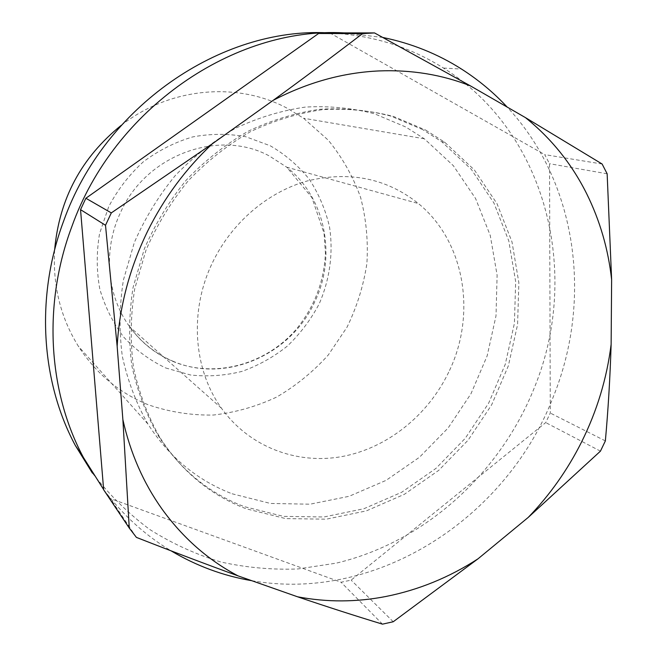 <?xml version="1.0" encoding="UTF-8"?>
<svg xmlns="http://www.w3.org/2000/svg" width="657" height="657" viewBox="0 0 657 657"><rect width="100%" height="100%" fill="white"/><g stroke="black" fill="none" stroke-linecap="round" stroke-linejoin="round"><path stroke-width="0.49" stroke-dasharray="3.29 2.46" d="M327.884 32.85C370.638 34.665 409.163 46.401 443.467 68.057C547.363 132.911 580.845 274.33 534.535 387.277C500.24 473.426 424.833 542.107 336.195 563.156L297.9 568.962C272.031 569.939 246.408 567.632 221.048 562.031C196.098 554.524 172.397 543.717 149.944 529.616C128.485 513.7 109.292 494.844 92.374 473.048M232.102 493.785L270.462 503.451L310.047 504.198L349.105 496.306L386.07 480.374L419.495 457.239L448.148 427.953L470.987 393.715L487.157 355.864L496.01 315.845L497.111 275.193L490.27 235.51L475.553 198.455L453.338 165.679L424.332 138.783L405.755 126.99L374.523 113.801C352.242 107.994 329.19 105.761 305.374 107.083C281.467 110.532 258.144 117.619 235.387 128.337C213.361 141.05 193.289 156.834 175.156 175.69C158.501 196.041 144.893 218.321 134.332 242.523L123.385 280.096C119.393 305.817 119.032 331.185 122.301 356.184C127.598 380.551 136.122 403.143 147.882 423.979C169.161 457.124 197.231 480.39 232.102 493.785M251.803 580.706C377.603 602.88 507.311 517.297 553.465 396.401C592.589 299.354 577.478 182.17 507.163 107.066M382.916 37.474L344.046 32.891M103.642 489.564C122.637 514.825 145.098 535.241 171.017 550.812M422.771 129.643L390.858 116.108C368.068 110.162 344.473 107.871 320.066 109.251C295.568 112.815 271.637 120.124 248.28 131.17C225.655 144.261 205.025 160.53 186.383 179.961C169.251 200.919 155.249 223.865 144.359 248.789L133.059 287.462C128.92 313.923 128.517 340.006 131.835 365.703C137.239 390.718 145.953 413.91 157.984 435.271C179.755 469.238 208.491 493.013 244.174 506.604L283.43 516.369L323.917 516.977L363.879 508.732L401.682 492.265L435.887 468.441L465.222 438.342L488.636 403.193L505.249 364.364L514.415 323.318L515.663 281.639L508.805 240.955L493.9 202.956L471.307 169.334L441.734 141.74L422.771 129.643M425.703 130.094L444.732 142.249L474.395 169.966L497.053 203.727L511.992 241.883L518.858 282.748L517.576 324.607L508.362 365.818L491.666 404.819L468.154 440.124L438.704 470.363L404.367 494.31L366.417 510.867L326.307 519.178L285.664 518.595L246.252 508.814C210.429 495.189 181.587 471.324 159.725 437.217C147.644 415.766 138.898 392.475 133.478 367.337C130.152 341.525 130.562 315.319 134.726 288.735L146.092 249.865C157.031 224.817 171.107 201.765 188.321 180.691C207.054 161.162 227.782 144.819 250.498 131.655C273.961 120.551 297.991 113.209 322.595 109.629C347.101 108.241 370.794 110.532 393.666 116.511L425.703 130.094M121.216 125.347C170.426 86.864 238.113 81.542 287.856 108.61L303.559 118.244L328.311 140.228C342.297 157.458 353.064 176.536 360.619 197.461C366.195 219.027 368.29 241.012 366.893 263.416C363.526 285.639 356.907 306.893 347.036 327.178L328.254 355.026C313.175 371.755 295.978 385.766 276.663 397.066C256.444 406.552 235.296 412.547 213.246 415.052C191.047 415.421 169.407 411.996 148.318 404.794C119.344 393.058 96.029 373.546 78.372 346.247C60.534 317.52 52.626 285.368 54.638 249.791M602.124 164.02L544.694 154.609L549.531 163.708L550.287 413.048L545.721 422.591L351.158 580.123L341.057 582.233L110.335 498.523L103.658 489.793M329.757 32.875L544.694 154.609M607.142 173.785L549.531 163.708M605.36 440.913L550.287 413.048M600.449 451.145L545.721 422.591M393.223 621.752L351.158 580.123M382.481 624.15L341.057 582.233M136.41 537.393L110.335 498.523M448.715 372.133C427.896 415.569 386.932 448.394 341.607 456.631C296.34 464.663 249.044 446.76 221.499 408.252C193.495 369.661 189.085 311.418 212.17 263.293C231.223 223.035 267.522 191.992 307.451 180.913C349.721 170.812 386.71 178.351 418.419 203.547C465.164 241.677 476.818 314.875 448.715 372.133M165.679 367.953L190.538 374.999C207.801 376.839 224.916 375.648 241.875 371.419C258.373 365.53 273.55 357.08 287.405 346.042C300.2 333.748 310.769 319.737 319.113 304.002C329.822 279.562 333.469 252.797 329.494 226.755C325.486 209.682 318.752 193.856 309.291 179.279C298.385 165.753 285.401 154.6 270.331 145.813L245.833 136.746C228.373 133.527 210.659 133.585 192.698 136.919C175.017 142.158 158.575 150.437 143.39 161.762C129.322 174.622 117.784 189.553 108.766 206.544L99.577 233.531C96.39 252.337 96.48 270.898 99.839 289.22C105.021 306.934 113.02 322.94 123.82 337.23C135.991 350.173 149.944 360.414 165.679 367.953M172.758 361.128C225.006 383.959 290.698 355.166 314.604 302.13C336.885 256.567 325.708 197.773 286.748 167.207L269.403 156.013C219.249 128.55 146.297 154.477 120.625 212.268C102.714 249.783 106.771 295.683 129.725 326.849C141.132 342.387 155.479 353.811 172.758 361.128M443.467 68.057L461.51 69.059M444.732 142.249L441.734 141.74M159.725 437.217L157.984 435.271M147.882 423.979L78.372 346.247M424.332 138.783L303.559 118.244M221.499 408.252L129.725 326.849C140.787 342.108 154.74 353.45 171.592 360.849C213.689 379.196 266.553 364.906 297.309 328.007C314.785 305.957 324.156 281.048 325.42 253.29L324.057 233.35L311.927 197.617L286.748 167.207L418.419 203.547"/><path stroke-width="0.99" d="M92.374 473.048L75.276 445.38C40.906 381.274 35.363 296.578 63.688 220.933C104.463 106.245 221.105 27.151 327.884 32.85M507.163 107.066C493.637 92.53 478.419 79.867 461.51 69.059C437.702 53.915 411.504 43.387 382.916 37.474M344.046 32.891C234.475 26.633 113.965 108.216 71.802 226.69C42.582 304.626 48.207 391.769 83.431 457.51L103.642 489.564M171.017 550.812C196.361 565.891 223.29 575.861 251.803 580.706M54.638 249.791C59.245 198.907 81.443 157.425 121.216 125.347M362.565 33.606L374.539 32.932L329.757 32.875L318.588 33.499L362.565 33.606C330.578 58.054 300.807 80.285 273.246 100.299C307.763 82.347 343.069 72.557 379.155 70.923C411.487 69.667 441.906 74.652 470.42 85.87L374.539 32.932M611.133 344.375C606.863 378.473 596.991 411.052 581.519 442.104C567.525 469.985 549.769 495.091 528.228 517.412L600.449 451.145L605.36 440.913C608.177 409.828 610.098 377.652 611.133 344.375L611.626 279.644L607.142 173.785L602.124 164.02L525.428 117.603L470.42 85.87M80.54 209.64L105.506 225.285L117.151 346.272L122.884 419.692C130.382 453.158 143.423 482.936 162.008 509.044C182.843 537.861 208.187 560.134 238.031 575.869C205.682 564.1 171.814 551.28 136.41 537.393L129.265 528.064L103.658 489.793L80.54 209.64L85.878 198.25L318.588 33.499M273.246 100.299L212.318 143.809L111.312 212.901L85.878 198.25M525.428 117.603C551.371 138.512 571.804 163.905 586.709 193.79C599.981 220.67 608.283 249.29 611.626 279.644M117.151 346.272C119.467 306.384 129.675 267.916 147.776 230.87C164.283 197.708 185.791 168.693 212.318 143.809M238.031 575.869L297.555 596.794C327.572 606.953 355.88 616.069 382.481 624.15L393.223 621.752L478.033 558.803C449.372 577.372 418.649 589.937 385.864 596.49C356.332 602.255 326.899 602.354 297.555 596.794M478.033 558.803L528.228 517.412M122.884 419.692L129.265 528.064M105.506 225.285L111.312 212.901M75.276 445.38L83.431 457.51"/></g></svg>
